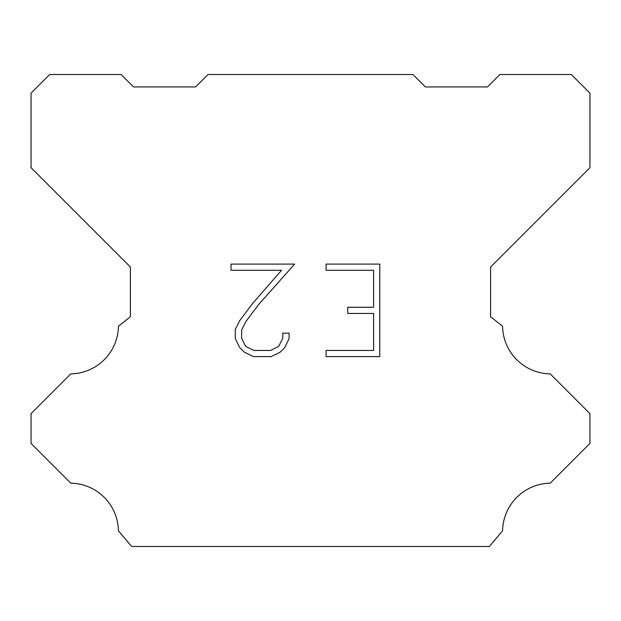 <?xml version="1.0" encoding="UTF-8"?>
<svg xmlns="http://www.w3.org/2000/svg" width="621" height="621" viewBox="0 0 621 621"><rect width="100%" height="100%" fill="white"/><g stroke="black" fill="none" stroke-linecap="round" stroke-linejoin="round"><path stroke-width="0.93" d="M373.601 350.446L373.601 313.442L347.706 313.442L347.706 307.279L373.601 307.279L373.601 270.275L326.087 270.275L326.087 264.104L379.765 264.104L379.765 356.609L326.087 356.609L326.087 350.446L373.601 350.446M289.083 333.151L289.083 338.701L284.682 347.729L280.11 352.216L271.074 356.609L253.306 356.609L244.332 352.154L239.753 347.636L235.297 338.608L235.297 329.448L239.753 320.599L252.825 303.203L281.554 270.275L231.02 270.275L231.02 264.104L294.618 264.104L258.608 304.562L245.776 321.662L241.623 330.1L241.623 338.22L245.66 346.355L253.849 350.446L270.593 350.446L278.72 346.339L282.819 338.22L282.819 333.151L289.083 333.151M208.035 74.52L412.965 74.52L425.385 86.94L487.485 86.94L499.905 74.52L571.32 74.52L589.95 93.15L589.95 167.67L490.59 267.03L490.59 316.71L502.568 326.25A48.438 48.438 0 0 0 550.198 373.881L589.942 413.625L589.942 443.433L550.198 483.192A48.438 48.438 0 0 0 502.583 530.815L489.348 546.48L131.652 546.48L118.417 530.815A48.415 48.415 0 0 0 70.802 483.192L31.058 443.433L31.058 413.625L70.802 373.881A48.461 48.461 0 0 0 118.432 326.25L130.41 316.71L130.41 267.03L31.05 167.67L31.05 93.15L49.68 74.52L121.095 74.52L133.515 86.94L195.615 86.94L208.035 74.52"/></g></svg>
